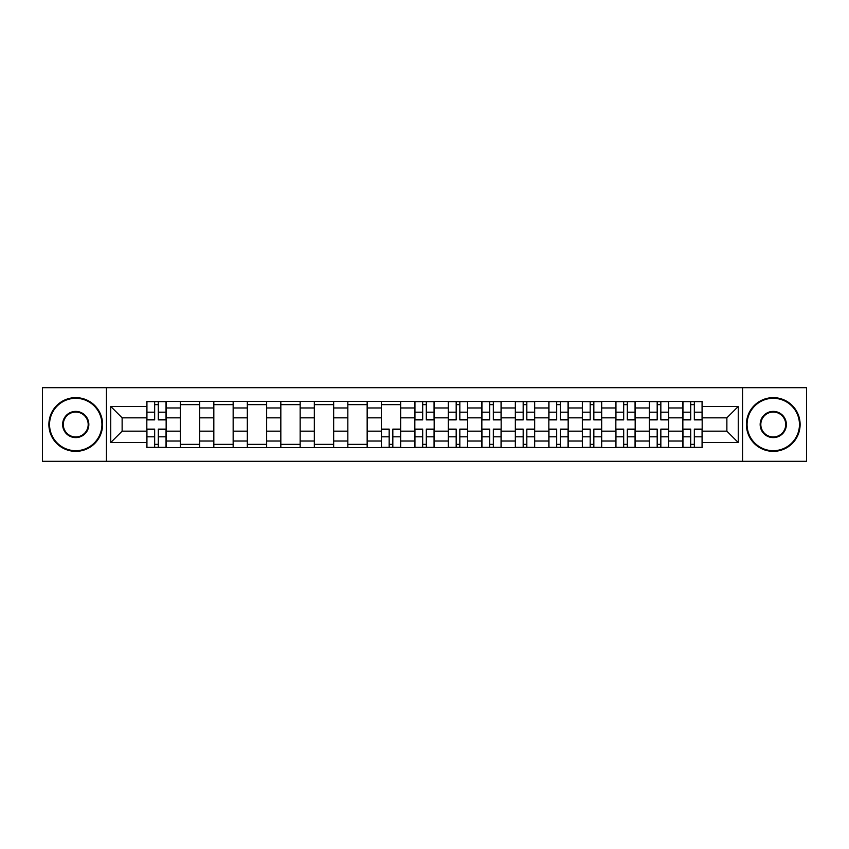 <?xml version="1.0" encoding="UTF-8"?>
<svg xmlns="http://www.w3.org/2000/svg" width="849" height="849" viewBox="0 0 849 849"><rect width="100%" height="100%" fill="white"/><g stroke="black" fill="none" stroke-linecap="round" stroke-linejoin="round"><path stroke-width="1.27" d="M742.557 461.325L806.55 461.325L806.55 387.675L42.45 387.675L42.45 461.325L742.557 461.325L742.557 387.675M180.328 447.582L180.328 407.966L166.149 407.966L166.149 447.582M166.149 407.966L166.149 401.418M180.328 407.966L180.328 401.418M199.653 401.418L199.653 447.582M213.821 447.582L213.821 401.418M233.157 401.418L233.157 447.582M247.324 447.582L247.324 401.418M266.65 401.418L266.65 447.582M280.828 447.582L280.828 401.418M300.153 401.418L300.153 447.582M314.332 447.582L314.332 401.418M333.657 401.418L333.657 447.582M347.835 447.582L347.835 401.418M367.161 401.418L367.161 447.582M381.339 447.582L381.339 401.418M400.664 401.418L400.664 447.582M414.832 447.582L414.832 401.418M434.168 401.418L434.168 447.582M448.336 447.582L448.336 401.418M467.661 401.418L467.661 447.582M481.839 447.582L481.839 401.418M501.165 401.418L501.165 447.582M515.343 447.582L515.343 401.418M534.668 401.418L534.668 447.582M548.847 447.582L548.847 401.418M568.172 401.418L568.172 447.582M582.35 447.582L582.35 401.418M601.676 401.418L601.676 447.582M615.843 447.582L615.843 401.418M635.179 401.418L635.179 447.582M649.347 447.582L649.347 401.418M668.672 401.418L668.672 447.582M682.851 447.582L682.851 401.418M682.851 431.154L668.672 431.154M649.347 431.154L635.179 431.154M615.843 431.154L601.676 431.154M582.35 431.154L568.172 431.154M548.847 431.154L534.668 431.154M515.343 431.154L501.165 431.154M481.839 431.154L467.661 431.154M448.336 431.154L434.168 431.154M414.832 431.154L400.664 431.154M381.339 431.154L367.161 431.154M347.835 431.154L333.657 431.154M314.332 431.154L300.153 431.154M280.828 431.154L266.65 431.154M247.324 431.154L233.157 431.154M213.821 431.154L199.653 431.154M180.328 431.154L166.149 431.154M682.851 417.846L668.672 417.846M649.347 417.846L635.179 417.846M615.843 417.846L601.676 417.846M582.35 417.846L568.172 417.846M548.847 417.846L534.668 417.846M515.343 417.846L501.165 417.846M481.839 417.846L467.661 417.846M448.336 417.846L434.168 417.846M414.832 417.846L400.664 417.846M381.339 417.846L367.161 417.846M347.835 417.846L333.657 417.846M314.332 417.846L300.153 417.846M280.828 417.846L266.65 417.846M247.324 417.846L233.157 417.846M213.821 417.846L199.653 417.846M180.328 417.846L166.149 417.846M122.129 431.154L146.824 431.154L146.824 417.846L122.129 417.846L122.129 431.154L110.741 442.541L110.741 406.459L146.824 406.459L146.824 417.846M702.176 417.846L702.176 431.154L726.871 431.154L726.871 417.846L702.176 417.846L702.176 401.418L146.824 401.418L146.824 406.459M702.176 406.459L738.259 406.459L738.259 442.541L702.176 442.541L702.176 431.154M146.824 431.154L146.824 447.582L702.176 447.582L702.176 442.541M146.824 442.541L110.741 442.541M106.443 461.325L106.443 387.675M158.307 444.367L154.656 444.367M154.656 404.633L158.307 404.633M199.653 444.367L180.328 444.367M180.328 404.633L199.653 404.633M233.157 444.367L213.821 444.367M213.821 404.633L233.157 404.633M266.65 444.367L247.324 444.367M247.324 404.633L266.65 404.633M300.153 444.367L280.828 444.367M280.828 404.633L300.153 404.633M333.657 444.367L314.332 444.367M314.332 404.633L333.657 404.633M367.161 444.367L347.835 444.367M347.835 404.633L367.161 404.633M392.822 444.367L389.171 444.367M381.339 404.633L400.664 404.633M426.325 444.367L422.675 444.367M422.675 404.633L426.325 404.633M459.829 444.367L456.178 444.367M456.178 404.633L459.829 404.633M493.333 444.367L489.682 444.367M489.682 404.633L493.333 404.633M526.826 444.367L523.175 444.367M523.175 404.633L526.826 404.633M560.329 444.367L556.679 444.367M556.679 404.633L560.329 404.633M593.833 444.367L590.182 444.367M590.182 404.633L593.833 404.633M627.337 444.367L623.686 444.367M623.686 404.633L627.337 404.633M660.84 444.367L657.19 444.367M657.19 404.633L660.84 404.633M694.344 444.367L690.693 444.367M690.693 404.633L694.344 404.633M110.741 406.459L122.129 417.846M726.871 431.154L738.259 442.541M726.871 417.846L738.259 406.459M158.307 419.884L158.307 401.63L166.043 401.63L166.043 419.884L158.307 419.884M154.656 404.421L158.307 404.421M154.656 401.63L146.93 401.63L146.93 419.884L154.656 419.884L154.656 401.63L158.307 401.63M154.656 429.116L154.656 447.37L146.93 447.37L146.93 429.116L154.656 429.116M158.307 444.579L154.656 444.579M158.307 447.37L166.043 447.37L166.043 429.116L158.307 429.116L158.307 447.37L154.656 447.37M75.741 450.702A26.202 26.202 0 0 0 101.933 424.5A26.202 26.202 0 0 0 75.741 398.298A26.202 26.202 0 0 0 49.539 424.5A26.202 26.202 0 0 0 75.741 450.702M75.741 397.65A26.85 26.85 0 0 1 102.58 424.5A26.85 26.85 0 0 1 75.741 451.35A26.85 26.85 0 0 1 48.892 424.5A26.85 26.85 0 0 1 75.741 397.65M75.741 437.596A13.096 13.096 0 0 1 62.635 424.5A13.096 13.096 0 0 1 75.741 411.404A13.096 13.096 0 0 1 88.837 424.5A13.096 13.096 0 0 1 75.741 437.596M75.741 412.041A12.459 12.459 0 0 0 63.282 424.5A12.459 12.459 0 0 0 75.741 436.959A12.459 12.459 0 0 0 88.19 424.5A12.459 12.459 0 0 0 75.741 412.041M773.259 450.702A26.202 26.202 0 0 0 799.461 424.5A26.202 26.202 0 0 0 773.259 398.298A26.202 26.202 0 0 0 747.067 424.5A26.202 26.202 0 0 0 773.259 450.702M773.259 397.65A26.85 26.85 0 0 1 800.108 424.5A26.85 26.85 0 0 1 773.259 451.35A26.85 26.85 0 0 1 746.42 424.5A26.85 26.85 0 0 1 773.259 397.65M773.259 437.596A13.096 13.096 0 0 1 760.163 424.5A13.096 13.096 0 0 1 773.259 411.404A13.096 13.096 0 0 1 786.365 424.5A13.096 13.096 0 0 1 773.259 437.596M773.259 412.041A12.459 12.459 0 0 0 760.81 424.5A12.459 12.459 0 0 0 773.259 436.959A12.459 12.459 0 0 0 785.718 424.5A12.459 12.459 0 0 0 773.259 412.041M426.325 419.884L426.325 401.63L434.062 401.63L434.062 419.884L426.325 419.884M422.675 404.421L426.325 404.421M422.675 401.63L414.938 401.63L414.938 419.884L422.675 419.884L422.675 401.63L426.325 401.63M459.829 419.884L459.829 401.63L467.555 401.63L467.555 419.884L459.829 419.884M456.178 404.421L459.829 404.421M456.178 401.63L448.442 401.63L448.442 419.884L456.178 419.884L456.178 401.63L459.829 401.63M493.333 419.884L493.333 401.63L501.059 401.63L501.059 419.884L493.333 419.884M489.682 404.421L493.333 404.421M489.682 401.63L481.945 401.63L481.945 419.884L489.682 419.884L489.682 401.63L493.333 401.63M526.826 419.884L526.826 401.63L534.562 401.63L534.562 419.884L526.826 419.884M523.175 404.421L526.826 404.421M523.175 401.63L515.449 401.63L515.449 419.884L523.175 419.884L523.175 401.63L526.826 401.63M560.329 419.884L560.329 401.63L568.066 401.63L568.066 419.884L560.329 419.884M556.679 404.421L560.329 404.421M556.679 401.63L548.953 401.63L548.953 419.884L556.679 419.884L556.679 401.63L560.329 401.63M593.833 419.884L593.833 401.63L601.57 401.63L601.57 419.884L593.833 419.884M590.182 404.421L593.833 404.421M590.182 401.63L582.456 401.63L582.456 419.884L590.182 419.884L590.182 401.63L593.833 401.63M627.337 419.884L627.337 401.63L635.063 401.63L635.063 419.884L627.337 419.884M623.686 404.421L627.337 404.421M623.686 401.63L615.949 401.63L615.949 419.884L623.686 419.884L623.686 401.63L627.337 401.63M660.84 419.884L660.84 401.63L668.566 401.63L668.566 419.884L660.84 419.884M657.19 404.421L660.84 404.421M657.19 401.63L649.453 401.63L649.453 419.884L657.19 419.884L657.19 401.63L660.84 401.63M694.344 419.884L694.344 401.63L702.07 401.63L702.07 419.884L694.344 419.884M690.693 404.421L694.344 404.421M690.693 401.63L682.957 401.63L682.957 419.884L690.693 419.884L690.693 401.63L694.344 401.63M389.171 429.116L389.171 447.37L381.445 447.37L381.445 429.116L389.171 429.116M392.822 444.579L389.171 444.579M392.822 447.37L400.558 447.37L400.558 429.116L392.822 429.116L392.822 447.37L389.171 447.37M422.675 429.116L422.675 447.37L414.938 447.37L414.938 429.116L422.675 429.116M426.325 444.579L422.675 444.579M426.325 447.37L434.062 447.37L434.062 429.116L426.325 429.116L426.325 447.37L422.675 447.37M456.178 429.116L456.178 447.37L448.442 447.37L448.442 429.116L456.178 429.116M459.829 444.579L456.178 444.579M459.829 447.37L467.555 447.37L467.555 429.116L459.829 429.116L459.829 447.37L456.178 447.37M489.682 429.116L489.682 447.37L481.945 447.37L481.945 429.116L489.682 429.116M493.333 444.579L489.682 444.579M493.333 447.37L501.059 447.37L501.059 429.116L493.333 429.116L493.333 447.37L489.682 447.37M523.175 429.116L523.175 447.37L515.449 447.37L515.449 429.116L523.175 429.116M526.826 444.579L523.175 444.579M526.826 447.37L534.562 447.37L534.562 429.116L526.826 429.116L526.826 447.37L523.175 447.37M556.679 429.116L556.679 447.37L548.953 447.37L548.953 429.116L556.679 429.116M560.329 444.579L556.679 444.579M560.329 447.37L568.066 447.37L568.066 429.116L560.329 429.116L560.329 447.37L556.679 447.37M590.182 429.116L590.182 447.37L582.456 447.37L582.456 429.116L590.182 429.116M593.833 444.579L590.182 444.579M593.833 447.37L601.57 447.37L601.57 429.116L593.833 429.116L593.833 447.37L590.182 447.37M623.686 429.116L623.686 447.37L615.949 447.37L615.949 429.116L623.686 429.116M627.337 444.579L623.686 444.579M627.337 447.37L635.063 447.37L635.063 429.116L627.337 429.116L627.337 447.37L623.686 447.37M657.19 429.116L657.19 447.37L649.453 447.37L649.453 429.116L657.19 429.116M660.84 444.579L657.19 444.579M660.84 447.37L668.566 447.37L668.566 429.116L660.84 429.116L660.84 447.37L657.19 447.37M690.693 429.116L690.693 447.37L682.957 447.37L682.957 429.116L690.693 429.116M694.344 444.579L690.693 444.579M694.344 447.37L702.07 447.37L702.07 429.116L694.344 429.116L694.344 447.37L690.693 447.37M649.347 407.966L635.179 407.966M615.843 407.966L601.676 407.966M582.35 407.966L568.172 407.966M548.847 407.966L534.668 407.966M515.343 407.966L501.165 407.966M481.839 407.966L467.661 407.966M448.336 407.966L434.168 407.966M414.832 407.966L400.664 407.966M381.339 407.966L367.161 407.966M347.835 407.966L333.657 407.966M314.332 407.966L300.153 407.966M280.828 407.966L266.65 407.966M247.324 407.966L233.157 407.966M213.821 407.966L199.653 407.966M682.851 407.966L668.672 407.966M649.347 441.034L635.179 441.034M615.843 441.034L601.676 441.034M582.35 441.034L568.172 441.034M548.847 441.034L534.668 441.034M515.343 441.034L501.165 441.034M481.839 441.034L467.661 441.034M448.336 441.034L434.168 441.034M414.832 441.034L400.664 441.034M381.339 441.034L367.161 441.034M347.835 441.034L333.657 441.034M314.332 441.034L300.153 441.034M280.828 441.034L266.65 441.034M247.324 441.034L233.157 441.034M213.821 441.034L199.653 441.034M180.328 441.034L166.149 441.034M682.851 441.034L668.672 441.034M158.307 419.427L166.043 419.427M158.307 412.179L166.043 412.179M146.93 419.427L154.656 419.427M146.93 412.179L154.656 412.179M154.656 429.573L146.93 429.573M154.656 436.821L146.93 436.821M166.043 429.573L158.307 429.573M166.043 436.821L158.307 436.821M426.325 419.427L434.062 419.427M426.325 412.179L434.062 412.179M414.938 419.427L422.675 419.427M414.938 412.179L422.675 412.179M459.829 419.427L467.555 419.427M459.829 412.179L467.555 412.179M448.442 419.427L456.178 419.427M448.442 412.179L456.178 412.179M493.333 419.427L501.059 419.427M493.333 412.179L501.059 412.179M481.945 419.427L489.682 419.427M481.945 412.179L489.682 412.179M526.826 419.427L534.562 419.427M526.826 412.179L534.562 412.179M515.449 419.427L523.175 419.427M515.449 412.179L523.175 412.179M560.329 419.427L568.066 419.427M560.329 412.179L568.066 412.179M548.953 419.427L556.679 419.427M548.953 412.179L556.679 412.179M593.833 419.427L601.57 419.427M593.833 412.179L601.57 412.179M582.456 419.427L590.182 419.427M582.456 412.179L590.182 412.179M627.337 419.427L635.063 419.427M627.337 412.179L635.063 412.179M615.949 419.427L623.686 419.427M615.949 412.179L623.686 412.179M660.84 419.427L668.566 419.427M660.84 412.179L668.566 412.179M649.453 419.427L657.19 419.427M649.453 412.179L657.19 412.179M694.344 419.427L702.07 419.427M694.344 412.179L702.07 412.179M682.957 419.427L690.693 419.427M682.957 412.179L690.693 412.179M389.171 429.573L381.445 429.573M389.171 436.821L381.445 436.821M400.558 429.573L392.822 429.573M400.558 436.821L392.822 436.821M422.675 429.573L414.938 429.573M422.675 436.821L414.938 436.821M434.062 429.573L426.325 429.573M434.062 436.821L426.325 436.821M456.178 429.573L448.442 429.573M456.178 436.821L448.442 436.821M467.555 429.573L459.829 429.573M467.555 436.821L459.829 436.821M489.682 429.573L481.945 429.573M489.682 436.821L481.945 436.821M501.059 429.573L493.333 429.573M501.059 436.821L493.333 436.821M523.175 429.573L515.449 429.573M523.175 436.821L515.449 436.821M534.562 429.573L526.826 429.573M534.562 436.821L526.826 436.821M556.679 429.573L548.953 429.573M556.679 436.821L548.953 436.821M568.066 429.573L560.329 429.573M568.066 436.821L560.329 436.821M590.182 429.573L582.456 429.573M590.182 436.821L582.456 436.821M601.57 429.573L593.833 429.573M601.57 436.821L593.833 436.821M623.686 429.573L615.949 429.573M623.686 436.821L615.949 436.821M635.063 429.573L627.337 429.573M635.063 436.821L627.337 436.821M657.19 429.573L649.453 429.573M657.19 436.821L649.453 436.821M668.566 429.573L660.84 429.573M668.566 436.821L660.84 436.821M690.693 429.573L682.957 429.573M690.693 436.821L682.957 436.821M702.07 429.573L694.344 429.573M702.07 436.821L694.344 436.821"/></g></svg>
